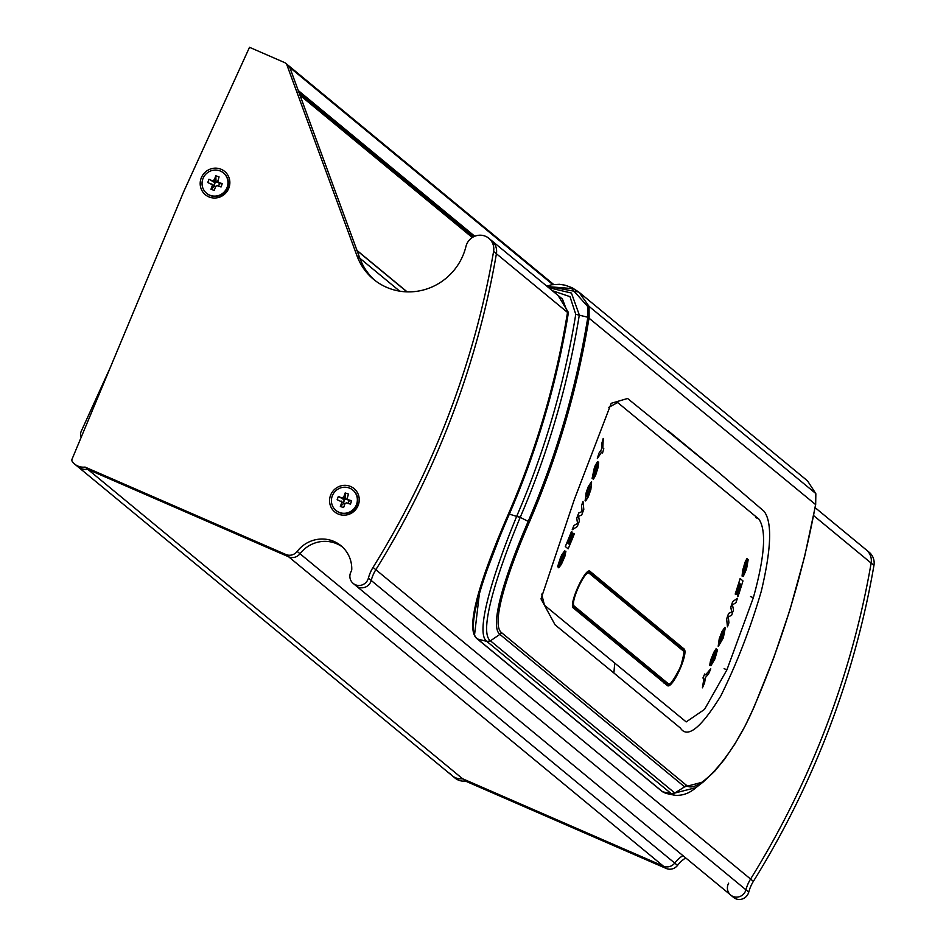 <?xml version="1.0" encoding="UTF-8"?>
<svg xmlns="http://www.w3.org/2000/svg" width="946" height="946" viewBox="0 0 946 946"><rect width="100%" height="100%" fill="white"/><g stroke="black" fill="none" stroke-linecap="round" stroke-linejoin="round"><path stroke-width="1.42" d="M350.659 486.516A15.136 14.639 -50.5 0 0 330.946 494.403A15.136 14.639 -50.5 0 0 338.136 513.997A15.136 14.639 -50.5 0 0 357.86 506.122A15.136 14.639 -50.5 0 0 350.659 486.516M221.281 169.346A15.136 14.639 -50.5 0 0 201.557 177.233A15.136 14.639 -50.5 0 0 208.759 196.827A15.136 14.639 -50.5 0 0 228.471 188.952A15.136 14.639 -50.5 0 0 221.281 169.346M685.708 857.927A31.23 30.213 -50.5 0 0 677.525 865.401A9.614 9.294 129.5 0 1 666.185 868.452L663.371 866.134A9.614 9.294 -50.5 0 0 674.723 863.083A31.23 30.213 -50.5 0 1 682.906 855.598A31.23 30.213 -50.5 0 0 674.723 863.083A9.614 9.294 129.5 0 1 663.371 866.134L288.648 556.804A9.614 9.294 -50.5 0 0 300 553.741A31.23 30.213 -50.5 0 1 342.381 546.965A31.23 30.213 -50.5 0 0 300 553.741A9.614 9.294 129.5 0 1 288.648 556.804L87.86 469.393A14.415 13.942 129.5 0 1 77.454 466.39A14.415 13.942 -50.5 0 0 87.86 469.393L85.045 467.076A14.415 13.942 129.5 0 1 72.263 461.506A2.554 2.471 129.5 0 1 72.05 459.153L183.772 191.53L249.508 47.3L284.545 62.554A4.801 4.647 129.5 0 1 286.981 65.144L357.032 255.917A58.132 56.252 -50.5 0 0 373.587 279.342A58.132 56.252 -50.5 0 0 386.547 287.288A58.132 56.252 -50.5 0 0 465.952 246.468A14.415 13.942 129.5 0 1 488.857 238.309A14.415 13.942 129.5 0 1 493.599 251.423A864.821 836.725 129.5 0 1 373.043 567.387A38.431 37.19 -50.5 0 0 368.396 578.148A9.614 9.294 129.5 0 1 353.177 583.41A9.614 9.294 129.5 0 1 351.132 571.526A4.801 4.647 -50.5 0 0 351.77 569.185A31.23 30.213 -50.5 0 0 341.021 545.759A31.23 30.213 -50.5 0 0 297.186 551.423A9.614 9.294 129.5 0 1 285.834 554.486L85.045 467.076M815.121 507.647L869.197 552.287A14.415 13.942 129.5 0 1 873.95 565.401A864.821 836.725 129.5 0 1 753.383 881.365L750.58 879.047A864.821 836.725 -50.5 0 0 804.656 778.132A864.821 836.725 -50.5 0 0 871.136 563.083A14.415 13.942 -50.5 0 0 866.382 549.969A14.415 13.942 129.5 0 1 871.136 563.083A864.821 836.725 129.5 0 1 750.58 879.047L375.846 569.705A864.821 836.725 -50.5 0 0 429.933 468.802A864.821 836.725 -50.5 0 0 496.414 253.741A14.415 13.942 -50.5 0 0 491.66 240.639A14.415 13.942 129.5 0 1 496.414 253.741A864.821 836.725 129.5 0 1 375.846 569.705A38.431 37.19 -50.5 0 0 371.21 580.477A9.614 9.294 129.5 0 1 355.98 585.74L353.177 583.41M287.348 64.872A4.801 4.647 129.5 0 1 289.783 67.462L359.847 258.234A58.132 56.252 -50.5 0 0 375.006 280.477M666.185 868.452L465.397 781.053A14.415 13.942 129.5 0 1 454.991 778.038L452.188 775.72A14.415 13.942 129.5 0 1 449.799 773.166M455.393 777.695A14.415 13.942 129.5 0 1 452.188 775.72A14.415 13.942 -50.5 0 0 462.582 778.735A14.415 13.942 129.5 0 1 455.393 777.695M753.383 881.365A38.431 37.19 -50.5 0 0 748.747 892.125A9.614 9.294 129.5 0 1 733.517 897.387L730.714 895.07A9.614 9.294 129.5 0 1 728.668 883.174M748.747 892.125L745.933 889.808A38.431 37.19 -50.5 0 1 750.58 879.047A38.431 37.19 -50.5 0 0 745.933 889.808A9.614 9.294 129.5 0 1 730.714 895.07L355.98 585.74A9.614 9.294 129.5 0 0 371.21 580.477L368.396 578.148M465.397 781.053L462.582 778.735L663.371 866.134L462.582 778.735L87.86 469.393L288.648 556.804L285.834 554.486M373.043 567.387L375.846 569.705A38.431 37.19 -50.5 0 0 371.21 580.477L745.933 889.808A9.614 9.294 129.5 0 1 730.714 895.07M553.647 284.462L288.424 65.522A4.801 4.647 129.5 0 1 289.783 67.462L286.981 65.144M298.226 91.265A0.958 0.934 -50.5 0 0 298.262 90.532L289.783 67.462L552.795 284.58M356.796 250.288A0.958 0.934 129.5 0 1 357.068 250.678L359.847 258.234L357.032 255.917M608.775 407.383L617.549 402.558L618.353 403.091L758.869 519.082C766.627 530.339 764.782 556.567 753.335 597.754L726.906 669.851L704.534 709.394L686.193 721.916L544.458 605.215L541.668 594.123M613.883 672.996L555.042 624.798L541.006 598.889L574.435 499.204L611.222 403.292L627.588 398.479L719.374 473.035L764.049 511.278C772.303 521.979 771.392 548.585 761.329 591.108C750.592 627.967 737.076 662.945 720.757 696.031C700.844 728.136 687.411 738.814 680.446 728.089L613.883 672.996L614.723 663.205M668.373 430.938L719.374 473.035M474.596 634.423L480.012 588.388L508.522 513.832C536.512 449.137 556.189 382.007 567.529 312.452L562.409 299.031L488.857 238.309M546.835 286.177L578.846 292.078L589.086 306.386L589.11 317.596C577.604 388.132 557.702 456.268 529.393 521.991C507.352 572.602 490.087 625.424 501.936 632.969L686.264 785.145C696.422 795.669 732.393 758.467 753.832 707.265C782.236 641.625 802.823 574.045 815.582 504.549L815.724 493.493L807.553 480.887L815.83 493.706M548.645 287.667L571.431 293.059L579.319 314.994C567.943 384.797 548.254 452.212 520.253 517.237L520.146 517.497C496.437 574.447 478.499 632.188 490.395 640.773L674.853 793.044L695.937 787.64C689.551 793.304 682.492 795.846 674.746 795.267L671.175 793.599L674.782 792.985L684.608 786.859L500.268 634.695C488.443 626.76 505.767 573.311 528.211 521.305C556.473 455.665 576.351 387.624 587.844 317.194L587.868 306.693L571.609 288.518L547.332 286.579M671.175 793.599L486.776 641.376C474.845 632.874 492.854 574.068 516.823 516.008L516.942 515.712C544.825 450.958 564.431 383.828 575.759 314.309L569.977 296.642L552.275 290.67M587.868 306.693L589.062 306.386L815.7 493.457M558.081 295.459L568.428 312.499C557.064 382.137 537.375 449.338 509.35 514.092C484.352 571.644 464.273 630.213 477.553 639.011L662.673 791.826L665.937 793.387L674.604 795.243M753.927 707.407L745.247 725.724L734.888 744.005L724.447 759.354L714.703 771.203L703.268 781.952L684.608 786.859L686.264 785.145M695.937 787.64L703.268 781.952M486.847 641.435L490.442 640.82L501.936 632.969M516.942 515.712L529.393 521.991M575.759 314.309L589.11 317.56M815.558 494.652L815.724 493.493L815.558 494.652M667.119 685.389C671.897 690.805 689.622 651.924 683.816 648.755L590.138 571.419C585.799 566.193 568.073 605.073 573.43 608.053L667.415 685.578M679.796 647.159L588.187 571.479M558.66 567.683L558.66 567.683A877.793 849.272 -50.5 0 0 560.47 563.674L560.54 563.698M558.625 567.659A877.793 849.272 -50.5 0 0 560.422 563.65L564.171 555.267M560.47 563.674L562.492 559.949M562.456 559.926L564.183 555.278L563.13 556.922A877.793 849.272 129.5 0 1 562.846 557.572L559.914 564.112L557.62 566.82L560.458 557.809L564.62 550.915A877.793 849.272 129.5 0 1 562.953 554.758L559.405 562.787M557.572 566.796L560.458 557.809M560.41 557.785L561.688 555.018M561.652 554.995L564.585 550.891M559.334 562.752L560.434 561.096A877.793 849.272 -50.5 0 0 560.611 560.682L565.909 551.234L564.845 556.437L561.416 564.277L558.79 567.801M559.382 562.775L560.434 561.096M560.576 560.659L562.965 555.373M562.917 555.361L565.767 551.151M583.02 501.522L583.8 509.386A877.793 849.272 129.5 0 1 581.719 514.967L578.574 516.35L579.401 521.033A877.793 849.272 129.5 0 1 577.249 526.567L572.259 529.725A877.793 849.272 -50.5 0 0 573.938 525.515L577.628 523.315L576.729 518.349A877.793 849.272 -50.5 0 0 578.775 513.004L582.109 511.538L581.542 505.578A877.793 849.272 -50.5 0 0 583.02 501.522L582.973 501.498A877.793 849.272 -50.5 0 1 581.494 505.566L581.542 505.578M573.938 525.515L573.891 525.491A877.793 849.272 -50.5 0 1 572.224 529.713L572.259 529.725M573.891 525.491L577.628 523.315M577.58 523.292L576.693 518.325A877.793 849.272 -50.5 0 0 578.727 512.98L578.775 513.004M578.727 512.98L582.109 511.538M582.074 511.514L581.494 505.566M591.617 481.833L590.86 489.496L588.329 496.768L585.657 500.954L585.952 493.351L588.116 487.072L591.617 481.833M585.089 500.564L586.969 490.395M586.922 490.371L588.116 487.072M588.081 487.06L591.439 481.703M586.898 496.638L589.807 490.004L590.505 486.315L588.495 488.574L586.544 496.378L588.235 494.38L589.76 489.981L589.997 485.866M565.33 546.528L568.144 548.846L565.33 546.528A877.793 849.272 -50.5 0 0 571.514 531.581L572.141 532.101A877.793 849.272 129.5 0 1 567.659 542.992L568.132 543.382A877.793 849.272 -50.5 0 0 572.318 533.213L572.862 533.662A877.793 849.272 129.5 0 1 568.676 543.832L569.22 544.281A877.793 849.272 -50.5 0 0 573.702 533.39L574.328 533.899A877.793 849.272 129.5 0 1 568.144 548.846M568.097 543.347A877.793 849.272 -50.5 0 0 572.271 533.189L572.318 533.213M569.185 544.257A877.793 849.272 -50.5 0 0 573.666 533.367M565.294 546.516A877.793 849.272 -50.5 0 0 571.479 531.557L571.514 531.581M593.189 479.255L593.189 479.255A877.793 849.272 -50.5 0 0 594.561 475.058L596.536 468.01A877.793 849.272 129.5 0 1 596.311 468.684L594.076 475.531L592.149 478.392L594.1 468.991L597.458 461.754A877.793 849.272 129.5 0 1 596.205 465.775L594.336 472.397A877.793 849.272 -50.5 0 0 594.466 471.959L598.688 462.038L598.097 467.454L595.495 475.649L593.308 479.374M593.154 479.232A877.793 849.272 -50.5 0 0 594.526 475.046L596.169 471.143M596.134 471.132L597.044 468.329M597.009 468.317L597.387 466.272M592.101 478.369L594.1 468.991M594.053 468.98L595.034 466.071M594.999 466.059L597.411 461.731M593.438 474.147L594.336 472.397M594.289 472.373A877.793 849.272 -50.5 0 0 594.431 471.948L596.252 466.413M596.205 466.39L598.652 462.026M601.573 452.164L602.555 452.968L601.573 452.176L597.364 458.538A877.793 849.272 -50.5 0 0 598.984 453.181L601.573 449.326L601.798 443.603A877.793 849.272 -50.5 0 0 603.252 438.459L602.827 447.907L603.796 448.723A877.793 849.272 129.5 0 1 602.555 452.968M597.328 458.526A877.793 849.272 -50.5 0 0 598.948 453.158L598.984 453.181M598.948 453.158L601.573 449.326M601.526 449.315L601.751 443.591A877.793 849.272 -50.5 0 0 603.217 438.436L603.252 438.459M702.937 678.046L703.919 678.85L702.937 678.046A877.793 849.272 -50.5 0 0 704.711 674.025L705.692 674.829L710.765 668.822A877.793 849.272 129.5 0 1 708.566 673.942L705.42 677.537L704.581 683A877.793 849.272 129.5 0 1 702.405 687.837L703.919 678.85M702.405 687.837L703.871 678.826M710.73 668.81L705.645 674.805M702.902 678.022A877.793 849.272 -50.5 0 0 704.675 674.001L704.711 674.025M714.798 652.846L711.841 659.362L711.345 661.36L712.362 659.693A877.793 849.272 -50.5 0 0 712.634 659.031L715.377 652.421L717.541 649.654L714.987 658.783L710.931 665.724A877.793 849.272 -50.5 0 0 712.551 661.857L714.94 655.472A877.793 849.272 129.5 0 1 714.774 655.885L709.642 665.405L710.623 660.166L713.911 652.267L716.489 648.79A877.793 849.272 129.5 0 1 714.845 652.858L714.798 652.846M711.286 661.325L712.362 659.693M712.314 659.669A877.793 849.272 -50.5 0 0 712.586 659.007L712.634 659.031M712.586 659.007L715.377 652.421M715.342 652.397L717.494 649.63M710.884 665.712A877.793 849.272 -50.5 0 0 712.515 661.845L712.551 661.857M712.515 661.845L713.438 660.485M713.39 660.474L715.507 655.401M715.472 655.377L715.897 653.745M709.76 665.487L710.671 660.19M710.623 660.166L712.787 654.975M712.74 654.951L713.911 652.267M713.863 652.243L716.181 648.566M718.239 646.284L719.291 638.739L720.958 634.34L724.79 627.411L725.31 627.789L723.3 637.9L718.321 646.366M719.847 642.216L723.217 635.546L723.666 631.822L723.264 635.57L720.072 642.346M723.477 631.703L720.379 638.254L719.894 642.228M718.191 646.26L719.244 638.727L721.999 631.55L724.754 627.399M727.45 626.855L726.658 618.991A877.793 849.272 -50.5 0 0 728.668 613.375L731.731 611.956L730.809 607.237A877.793 849.272 -50.5 0 0 732.736 601.597L737.419 598.31A877.793 849.272 129.5 0 1 735.976 602.626L732.476 604.908L733.493 609.922A877.793 849.272 129.5 0 1 731.601 615.338L728.314 616.827L728.928 622.799A877.793 849.272 129.5 0 1 727.45 626.855L726.658 618.991M726.611 618.98A877.793 849.272 -50.5 0 0 728.621 613.363L728.668 613.375M728.621 613.363L731.731 611.956M731.696 611.944L730.761 607.214A877.793 849.272 -50.5 0 0 732.689 601.585L732.736 601.597M732.689 601.585L737.383 598.298M736.65 594.313L737.206 594.762L736.65 594.313A877.793 849.272 -50.5 0 0 740.032 583.777L739.476 583.327L740.032 583.777M740.162 578.597L740.127 578.574A877.793 849.272 -50.5 0 1 735.196 594.064L735.858 594.608L735.243 594.088A877.793 849.272 -50.5 0 0 740.162 578.597L742.977 580.915A877.793 849.272 129.5 0 1 738.046 596.406L737.419 595.897A877.793 849.272 -50.5 0 0 741.037 584.616L740.576 584.226A877.793 849.272 129.5 0 1 737.206 594.762M738.046 596.406L737.419 595.897M737.383 595.874A877.793 849.272 -50.5 0 0 741.002 584.593M739.476 583.327A877.793 849.272 129.5 0 1 735.858 594.608M736.615 594.289A877.793 849.272 -50.5 0 0 739.985 583.765M742.172 576.138L742.575 570.615L745.022 562.35L747.163 558.684A877.793 849.272 129.5 0 1 745.945 562.941L744.159 570.071A877.793 849.272 -50.5 0 0 744.36 569.386L746.406 562.468L748.203 559.547L746.536 569.066L743.296 576.362A877.793 849.272 -50.5 0 0 744.514 572.318L747.009 563.828M743.284 571.798L744.159 570.071M744.112 570.06A877.793 849.272 -50.5 0 0 744.313 569.362L744.36 569.386M744.313 569.362L746.406 562.468M746.359 562.444L748.156 559.524M743.249 576.339A877.793 849.272 -50.5 0 0 744.467 572.295L744.514 572.318M744.467 572.295L745.838 568.818M745.791 568.794L746.24 565.637A877.793 849.272 129.5 0 1 746.11 566.075L742.066 576.067L742.61 570.639M742.575 570.615L744.183 565.188M744.135 565.164L745.022 562.35M744.975 562.338L746.95 558.53M663.595 682.858L667.155 684.183L572.614 605.83M587.336 572.07L588.885 572.141A0.958 0.934 -50.5 0 1 589.051 572.247L682.728 649.583A0.958 0.934 -50.5 0 0 682.563 649.476L589.192 572.401M589.299 573.347C585.373 568.723 569.539 603.501 574.352 606.161L668.03 683.497C672.322 688.274 688.144 653.497 682.988 650.682L589.299 573.347A0.958 0.934 -50.5 0 0 589.051 572.247L587.939 571.632M347.679 499.535A2.672 2.59 -50.5 0 0 345.988 499.204L348.175 499.937M348.885 501.427A2.672 2.59 -50.5 0 0 348.719 500.753L348.093 503.662M336.173 510.604A13.209 12.783 -50.5 0 0 355.968 506.76A13.209 12.783 -50.5 0 0 353 490.229M348.826 487.864A13.209 12.783 -50.5 0 0 335.984 510.45A13.209 12.783 -50.5 0 0 355.601 506.453A13.209 12.783 -50.5 0 0 348.826 487.864M348.719 500.753L347.608 499.464L351.64 500.801L349.086 500.883M344.675 499.417L338.349 496.378L344.474 499.961A2.672 2.59 -50.5 0 0 343.977 503.142L341.813 502.373L340.347 506.477L343.977 503.142A2.672 2.59 -50.5 0 0 344.391 503.698L343.847 503.509M351.64 500.801L350.446 504.135L346.425 502.799A3.346 3.24 -50.5 0 1 345.089 503.461L343.623 507.564L340.347 506.477M343.847 502.87L337.166 499.713L338.349 496.378M345.988 499.204A2.672 2.59 -50.5 0 0 345.314 499.393L345.988 499.204M345.444 499.027L345.172 492.949L343.717 497.052L345.314 499.393A2.672 2.59 -50.5 0 0 344.474 499.961L343.516 502.645M347.206 498.459L348.447 494.049L345.172 492.949M347.608 499.464A3.346 3.24 -50.5 0 0 346.993 498.14M341.187 501.061A3.346 3.24 -50.5 0 0 341.813 502.373M343.717 497.052A3.346 3.24 -50.5 0 0 342.381 497.726M218.29 182.365A2.672 2.59 -50.5 0 0 216.599 182.034L218.798 182.767M219.496 184.257A2.672 2.59 -50.5 0 0 219.33 183.583L218.703 186.492M206.796 193.433A13.209 12.783 -50.5 0 0 226.591 189.59A13.209 12.783 -50.5 0 0 223.611 173.059M219.437 170.694A13.209 12.783 -50.5 0 0 206.606 193.28A13.209 12.783 -50.5 0 0 226.212 189.283A13.209 12.783 -50.5 0 0 219.437 170.694M219.33 183.583L218.219 182.294L222.251 183.63L219.697 183.713M215.286 182.247L208.971 179.208L215.085 182.791A2.672 2.59 -50.5 0 0 214.588 185.972L212.424 185.203L210.958 189.306L214.588 185.972A2.672 2.59 -50.5 0 0 215.002 186.528L214.458 186.338M222.251 183.63L221.068 186.965L217.036 185.629A3.346 3.24 -50.5 0 1 215.7 186.291L214.245 190.394L210.958 189.306M214.458 185.7L207.777 182.543L208.971 179.208M216.599 182.034A2.672 2.59 -50.5 0 0 215.925 182.223L216.599 182.034M216.055 181.857L215.794 175.779L214.328 179.882L215.925 182.223A2.672 2.59 -50.5 0 0 215.085 182.791L214.139 185.475M217.828 181.289L219.07 176.878L215.794 175.779M218.219 182.294A3.346 3.24 -50.5 0 0 217.604 180.97M211.809 183.891A3.346 3.24 -50.5 0 0 212.424 185.203M214.328 179.882A3.346 3.24 -50.5 0 0 212.992 180.556M110.351 367.403L81.238 431.281A7.201 6.977 -50.5 0 0 81.214 437.218M567.529 312.452L493.599 251.423M677.525 865.401L297.186 551.423M873.95 565.401L813.607 515.582M473.461 236.867L299.161 92.968M399.72 291.167L359.847 258.234M474.774 236.252L298.262 90.532M406.957 291.865L357.068 250.678M300.012 95.286L472.314 237.529M476.902 638.396A0.958 0.934 -50.5 0 0 477.553 639.011L486.776 641.376A4.801 4.659 -48.9 0 0 490.395 640.773M662.046 791.305A0.958 0.934 -50.5 0 0 662.673 791.826L671.258 793.659A4.801 4.635 -51.8 0 0 674.853 793.044M587.844 317.194L815.582 504.549A4.801 0.828 -169.6 0 1 815.665 504.75L804.644 556.437L790.016 609.626L773.686 658.014L753.927 707.395M508.522 513.832L520.146 517.497M753.335 597.754L750.521 596.536M758.869 519.082L755.641 517.474M618.353 403.091L616.709 402.263M726.906 669.851L724.104 668.656M815.511 504.904A4.801 0.828 -169.6 0 0 815.665 504.75L815.842 493.8M665.949 793.387L662.295 791.636L477.186 638.834C463.41 628.771 483.619 570.982 508.51 513.796C536.512 449.078 556.177 381.959 567.505 312.428L568.428 312.499M683.816 648.755L679.535 646.887M664.269 683.047L666.824 683.993A0.958 0.934 -50.5 0 0 668.03 683.497M572.697 606.492L573.146 606.658A0.958 0.934 -50.5 0 0 574.352 606.161M682.988 650.682A0.958 0.934 -50.5 0 0 682.728 649.583C685.034 647.726 684.348 653.414 680.659 666.658C673.28 681.132 668.775 686.973 667.155 684.183M452.188 775.72L74.651 464.072M288.424 65.522L285.609 63.205M407.158 291.865L356.985 250.442M299.917 95.061L472.421 237.458M546.729 286.094L551.648 284.77L559.405 284.308L565.058 285.172L571.987 287.667L578.846 292.078L807.553 480.887M562.432 299.054L567.505 312.428"/></g></svg>
